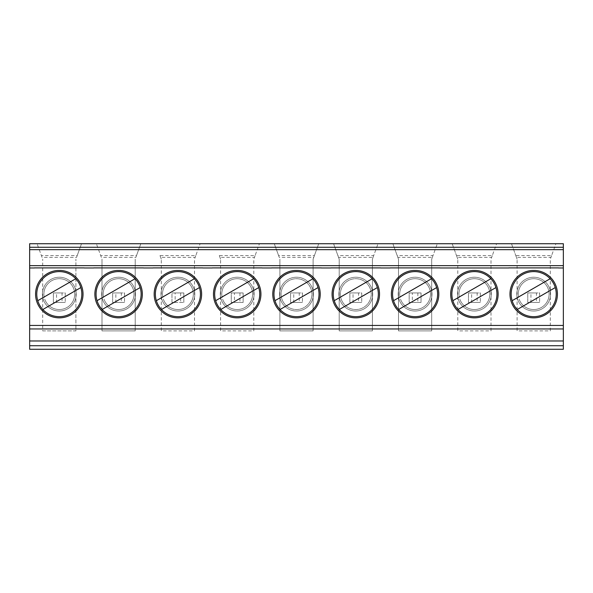 <?xml version="1.0" encoding="UTF-8"?>
<svg xmlns="http://www.w3.org/2000/svg" width="593" height="593" viewBox="0 0 593 593"><rect width="100%" height="100%" fill="white"/><g stroke="black" fill="none" stroke-linecap="round" stroke-linejoin="round"><path stroke-width="0.44" stroke-dasharray="2.96 2.22" d="M563.35 349.277L563.35 243.723L29.65 243.723L29.65 349.277L563.35 349.277M539.63 292.942L539.63 302.43L539.63 292.942L527.77 292.942L527.77 302.43L539.63 302.43L536.45 302.43L536.45 292.942L539.63 292.942M480.33 292.942L480.33 302.43L480.33 292.942L468.47 292.942L468.47 302.43L480.33 302.43L477.15 302.43L477.15 292.942L480.33 292.942M421.03 292.942L421.03 302.43L412.35 302.43L412.35 292.942L421.03 292.942L409.17 292.942L409.17 302.43L421.03 302.43L421.03 292.942M65.23 292.942L65.23 302.43L65.23 292.942L53.37 292.942L53.37 302.43L65.23 302.43L62.05 302.43L62.05 292.942L65.23 292.942M124.53 292.942L124.53 302.43L124.53 292.942L112.67 292.942L112.67 302.43L124.53 302.43L121.35 302.43L121.35 292.942L124.53 292.942M175.15 292.942L183.83 292.942L183.83 302.43L183.83 292.942L171.97 292.942L171.97 302.43L183.83 302.43L175.15 302.43L175.15 292.942L171.97 292.942L171.97 302.43L175.15 302.43M243.13 292.942L243.13 302.43L234.45 302.43L234.45 292.942L243.13 292.942L231.27 292.942L231.27 302.43L243.13 302.43L243.13 292.942M302.43 292.942L302.43 302.43L302.43 292.942L290.57 292.942L290.57 302.43L302.43 302.43L299.25 302.43L299.25 292.942L302.43 292.942M361.73 292.942L361.73 302.43L361.73 292.942L349.87 292.942L349.87 302.43L361.73 302.43L358.55 302.43L358.55 292.942L361.73 292.942M84.206 267.903L34.394 267.903M143.506 267.903L93.694 267.903M202.806 267.903L152.994 267.903M262.106 267.903L212.294 267.903M321.406 267.903L271.594 267.903M380.706 267.903L330.894 267.903M440.006 267.903L390.194 267.903M558.606 267.903L508.794 267.903M472.599 270.475L476.201 270.475A23.72 23.72 0 0 1 494.636 306.507A23.72 23.72 0 0 1 454.164 306.507A23.72 23.72 0 0 1 472.599 270.475M457.5 294.128A16.901 16.901 0 0 0 473.97 311.021A16.901 16.901 0 0 0 491.278 294.988A16.901 16.901 0 0 0 475.682 277.279A16.901 16.901 0 0 0 457.5 294.128A16.901 16.901 0 0 1 482.85 279.488A16.901 16.901 0 0 1 482.85 308.768A16.901 16.901 0 0 1 457.5 294.128M353.999 270.475L357.601 270.475A23.72 23.72 0 0 1 376.036 306.507A23.72 23.72 0 0 1 335.564 306.507A23.72 23.72 0 0 1 353.999 270.475M353.05 292.942L349.87 292.942L349.87 302.43L353.05 302.43L353.05 292.942L358.55 292.942M353.05 302.43L358.55 302.43M342.45 301.837A15.418 15.418 0 0 1 355.8 278.71A15.418 15.418 0 0 1 369.15 301.837A15.418 15.418 0 0 1 340.382 294.128A15.418 15.418 0 0 1 361.07 279.637A15.418 15.418 0 0 1 367.608 304.039A15.418 15.418 0 0 1 342.45 301.837M336.283 305.395A22.534 22.534 0 0 1 355.8 271.594A22.534 22.534 0 0 1 375.317 305.395A22.534 22.534 0 0 1 336.283 305.395M334.244 300.688L372.256 278.74M377.356 287.568L339.344 309.516M293.75 292.942L290.57 292.942L290.57 302.43L293.75 302.43L293.75 292.942L299.25 292.942M397.851 257.377L398.496 259.141L398.496 330.894L431.704 330.894L431.704 259.141L432.349 257.377L397.851 257.377L392.885 243.723L437.315 243.723L432.349 257.377M433.001 255.583L431.704 259.141L431.704 330.894L398.496 330.894L398.496 259.141L397.199 255.583L433.001 255.583L437.315 243.723M293.75 302.43L299.25 302.43M283.15 301.837A15.418 15.418 0 0 1 296.5 278.71A15.418 15.418 0 0 1 309.85 301.837A15.418 15.418 0 0 1 281.082 294.128A15.418 15.418 0 0 1 301.77 279.637A15.418 15.418 0 0 1 308.308 304.039A15.418 15.418 0 0 1 283.15 301.837M276.983 305.395A22.534 22.534 0 0 1 296.5 271.594A22.534 22.534 0 0 1 316.017 305.395A22.534 22.534 0 0 1 276.983 305.395M274.944 300.688L312.956 278.74M318.056 287.568L280.044 309.516M279.251 257.377L278.599 255.583L314.401 255.583L313.104 259.141L313.104 330.894L279.896 330.894L279.896 259.141L279.896 330.894L313.104 330.894L313.104 259.141L313.749 257.377L279.251 257.377L274.285 243.723L318.715 243.723L313.749 257.377M338.551 257.377L339.196 259.141L339.196 330.894L372.404 330.894L372.404 259.141L373.049 257.377L338.551 257.377L333.585 243.723L378.015 243.723L373.049 257.377M373.701 255.583L372.404 259.141L372.404 330.894L339.196 330.894L339.196 259.141L337.899 255.583L373.701 255.583L378.015 243.723M255.101 255.583L253.804 259.141L253.804 330.894L220.596 330.894L220.596 259.141L220.596 330.894L253.804 330.894L253.804 259.141L254.449 257.377L219.951 257.377L220.596 259.141L219.299 255.583L255.101 255.583L259.415 243.723L254.449 257.377M220.299 294.128A16.901 16.901 0 0 0 236.77 311.021A16.901 16.901 0 0 0 254.078 294.988A16.901 16.901 0 0 0 238.482 277.279A16.901 16.901 0 0 0 220.299 294.128A16.901 16.901 0 0 1 245.65 279.488A16.901 16.901 0 0 1 245.65 308.768A16.901 16.901 0 0 1 220.299 294.128M235.399 270.475A23.72 23.72 0 0 0 216.964 306.507A23.72 23.72 0 0 0 257.436 306.507A23.72 23.72 0 0 0 239.001 270.475L235.399 270.475M195.801 255.583L194.504 259.141L194.504 330.894L161.296 330.894L161.296 259.141L161.296 330.894L194.504 330.894L194.504 259.141L195.149 257.377L160.651 257.377L161.296 259.141L159.999 255.583L195.801 255.583L200.115 243.723L195.149 257.377M160.999 294.128A16.901 16.901 0 0 0 177.47 311.021A16.901 16.901 0 0 0 194.778 294.988A16.901 16.901 0 0 0 179.182 277.279A16.901 16.901 0 0 0 160.999 294.128A16.901 16.901 0 0 1 186.35 279.488A16.901 16.901 0 0 1 186.35 308.768A16.901 16.901 0 0 1 160.999 294.128M176.099 270.475A23.72 23.72 0 0 0 157.664 306.507A23.72 23.72 0 0 0 198.136 306.507A23.72 23.72 0 0 0 179.701 270.475L176.099 270.475M162.482 294.128A15.418 15.418 0 0 1 183.17 279.637A15.418 15.418 0 0 1 189.708 304.039A15.418 15.418 0 0 1 162.482 294.128M221.782 294.128A15.418 15.418 0 0 1 242.47 279.637A15.418 15.418 0 0 1 249.008 304.039A15.418 15.418 0 0 1 221.782 294.128M219.951 257.377L219.299 255.583M214.985 243.723L259.415 243.723M160.651 257.377L159.999 255.583M155.685 243.723L200.115 243.723M516.451 257.377L511.485 243.723L555.915 243.723L550.949 257.377L516.451 257.377L517.096 259.141L515.799 255.583L551.601 255.583L555.915 243.723M457.151 257.377L452.185 243.723L496.615 243.723L491.649 257.377L457.151 257.377L457.796 259.141L456.499 255.583L492.301 255.583L496.615 243.723M37.085 243.723L81.515 243.723L76.549 257.377L42.051 257.377L37.085 243.723L41.399 255.583L77.201 255.583L76.549 257.377M96.385 243.723L140.815 243.723L135.849 257.377L101.351 257.377L96.385 243.723L100.699 255.583L136.501 255.583L135.849 257.377M37.744 300.688L75.756 278.74M80.856 287.568L42.844 309.516M39.783 305.395A22.534 22.534 0 0 1 59.3 271.594A22.534 22.534 0 0 1 78.817 305.395A22.534 22.534 0 0 1 39.783 305.395M471.65 292.942L468.47 292.942L468.47 302.43L471.65 302.43L471.65 292.942L477.15 292.942M454.883 305.395A22.534 22.534 0 0 1 474.4 271.594A22.534 22.534 0 0 1 493.917 305.395A22.534 22.534 0 0 1 454.883 305.395M495.956 287.568L457.944 309.516M452.844 300.688L490.856 278.74M101.351 257.377L100.699 255.583M101.996 259.141L101.996 330.894L135.204 330.894L135.204 259.141L135.204 330.894L101.996 330.894L101.996 259.141M136.501 255.583L140.815 243.723M116.799 270.475A23.72 23.72 0 0 0 98.364 306.507A23.72 23.72 0 0 0 138.836 306.507A23.72 23.72 0 0 0 120.401 270.475L116.799 270.475M103.182 294.128A15.418 15.418 0 0 1 123.87 279.637A15.418 15.418 0 0 1 130.408 304.039A15.418 15.418 0 0 1 103.182 294.128M101.699 294.128A16.901 16.901 0 0 1 127.05 279.488A16.901 16.901 0 0 1 127.05 308.768A16.901 16.901 0 0 1 101.699 294.128A16.901 16.901 0 0 0 118.17 311.021A16.901 16.901 0 0 0 135.478 294.988A16.901 16.901 0 0 0 119.882 277.279A16.901 16.901 0 0 0 101.699 294.128M43.882 294.128A15.418 15.418 0 0 1 64.57 279.637A15.418 15.418 0 0 1 71.108 304.039A15.418 15.418 0 0 1 43.882 294.128M42.4 294.128A16.901 16.901 0 0 1 67.75 279.488A16.901 16.901 0 0 1 67.75 308.768A16.901 16.901 0 0 1 42.4 294.128A16.901 16.901 0 0 0 58.87 311.021A16.901 16.901 0 0 0 76.178 294.988A16.901 16.901 0 0 0 60.582 277.279A16.901 16.901 0 0 0 42.4 294.128M42.696 330.894L75.904 330.894L75.904 259.141L75.904 330.894L42.696 330.894L42.696 259.141L42.696 330.894M57.499 270.475A23.72 23.72 0 0 0 39.064 306.507A23.72 23.72 0 0 0 79.536 306.507A23.72 23.72 0 0 0 61.101 270.475L57.499 270.475M42.051 257.377L41.399 255.583M115.85 292.942L112.67 292.942L112.67 302.43L115.85 302.43L115.85 292.942L121.35 292.942M115.85 302.43L121.35 302.43M105.25 301.837A15.418 15.418 0 0 1 118.6 278.71A15.418 15.418 0 0 1 131.95 301.837A15.418 15.418 0 0 1 105.25 301.837M99.083 305.395A22.534 22.534 0 0 1 118.6 271.594A22.534 22.534 0 0 1 138.117 305.395A22.534 22.534 0 0 1 99.083 305.395M97.044 300.688L135.056 278.74M140.156 287.568L102.144 309.516M56.55 292.942L53.37 292.942L53.37 302.43L56.55 302.43L56.55 292.942L62.05 292.942M56.55 302.43L62.05 302.43M45.95 301.837A15.418 15.418 0 0 1 59.3 278.71A15.418 15.418 0 0 1 72.65 301.837A15.418 15.418 0 0 1 45.95 301.837M551.601 255.583L550.304 259.141L550.304 330.894L517.096 330.894L517.096 259.141L517.096 330.894L550.304 330.894L550.304 259.141L550.949 257.377M516.799 294.128A16.901 16.901 0 0 0 533.27 311.021A16.901 16.901 0 0 0 550.578 294.988A16.901 16.901 0 0 0 534.982 277.279A16.901 16.901 0 0 0 516.799 294.128A16.901 16.901 0 0 1 542.15 279.488A16.901 16.901 0 0 1 542.15 308.768A16.901 16.901 0 0 1 516.799 294.128M531.899 270.475A23.72 23.72 0 0 0 513.464 306.507A23.72 23.72 0 0 0 553.936 306.507A23.72 23.72 0 0 0 535.501 270.475L531.899 270.475M492.301 255.583L491.004 259.141L491.004 330.894L457.796 330.894L457.796 259.141L457.796 330.894L491.004 330.894L491.004 259.141L491.649 257.377M458.982 294.128A15.418 15.418 0 0 1 479.67 279.637A15.418 15.418 0 0 1 486.208 304.039A15.418 15.418 0 0 1 458.982 294.128M518.282 294.128A15.418 15.418 0 0 1 538.97 279.637A15.418 15.418 0 0 1 545.508 304.039A15.418 15.418 0 0 1 518.282 294.128M511.485 243.723L515.799 255.583M452.185 243.723L456.499 255.583M530.95 292.942L527.77 292.942L527.77 302.43L530.95 302.43L530.95 292.942L536.45 292.942M530.95 302.43L536.45 302.43M520.35 301.837A15.418 15.418 0 0 1 533.7 278.71A15.418 15.418 0 0 1 547.05 301.837A15.418 15.418 0 0 1 520.35 301.837M514.183 305.395A22.534 22.534 0 0 1 533.7 271.594A22.534 22.534 0 0 1 553.217 305.395A22.534 22.534 0 0 1 514.183 305.395M512.144 300.688L550.156 278.74M555.256 287.568L517.244 309.516M471.65 302.43L477.15 302.43M461.05 301.837A15.418 15.418 0 0 1 474.4 278.71A15.418 15.418 0 0 1 487.75 301.837A15.418 15.418 0 0 1 461.05 301.837M180.65 292.942L180.65 302.43M279.599 294.128A16.901 16.901 0 0 0 296.07 311.021A16.901 16.901 0 0 0 313.378 294.988A16.901 16.901 0 0 0 297.782 277.279A16.901 16.901 0 0 0 279.599 294.128A16.901 16.901 0 0 1 304.95 279.488A16.901 16.901 0 0 1 304.95 308.768A16.901 16.901 0 0 1 279.599 294.128M294.699 270.475A23.72 23.72 0 0 0 276.264 306.507A23.72 23.72 0 0 0 316.736 306.507A23.72 23.72 0 0 0 298.301 270.475L294.699 270.475M274.285 243.723L278.599 255.583M199.456 287.568L161.444 309.516M81.515 243.723L77.201 255.583M258.756 287.568L220.744 309.516M215.644 300.688L253.656 278.74M217.683 305.395A22.534 22.534 0 0 1 237.2 271.594A22.534 22.534 0 0 1 256.717 305.395A22.534 22.534 0 0 1 217.683 305.395M223.85 301.837A15.418 15.418 0 0 1 237.2 278.71A15.418 15.418 0 0 1 250.55 301.837A15.418 15.418 0 0 1 223.85 301.837M234.45 292.942L231.27 292.942L231.27 302.43L234.45 302.43M239.95 292.942L239.95 302.43M156.344 300.688L194.356 278.74M158.383 305.395A22.534 22.534 0 0 1 177.9 271.594A22.534 22.534 0 0 1 197.417 305.395A22.534 22.534 0 0 1 158.383 305.395M164.55 301.837A15.418 15.418 0 0 1 177.9 278.71A15.418 15.418 0 0 1 191.25 301.837A15.418 15.418 0 0 1 164.55 301.837M333.585 243.723L337.899 255.583M314.401 255.583L318.715 243.723M338.899 294.128A16.901 16.901 0 0 1 364.25 279.488A16.901 16.901 0 0 1 364.25 308.768A16.901 16.901 0 0 1 338.899 294.128A16.901 16.901 0 0 0 355.37 311.021A16.901 16.901 0 0 0 372.678 294.988A16.901 16.901 0 0 0 357.082 277.279A16.901 16.901 0 0 0 338.899 294.128M392.885 243.723L397.199 255.583M398.2 294.128A16.901 16.901 0 0 1 423.55 279.488A16.901 16.901 0 0 1 423.55 308.768A16.901 16.901 0 0 1 398.2 294.128A16.901 16.901 0 0 0 414.67 311.021A16.901 16.901 0 0 0 431.978 294.988A16.901 16.901 0 0 0 416.382 277.279A16.901 16.901 0 0 0 398.2 294.128M413.299 270.475A23.72 23.72 0 0 0 394.864 306.507A23.72 23.72 0 0 0 435.336 306.507A23.72 23.72 0 0 0 416.901 270.475L413.299 270.475M399.682 294.128A15.418 15.418 0 0 1 420.37 279.637A15.418 15.418 0 0 1 426.908 304.039A15.418 15.418 0 0 1 399.682 294.128M436.656 287.568L398.644 309.516M393.544 300.688L431.556 278.74M395.583 305.395A22.534 22.534 0 0 1 415.1 271.594A22.534 22.534 0 0 1 434.617 305.395A22.534 22.534 0 0 1 395.583 305.395M401.75 301.837A15.418 15.418 0 0 1 415.1 278.71A15.418 15.418 0 0 1 428.45 301.837A15.418 15.418 0 0 1 401.75 301.837M412.35 292.942L409.17 292.942L409.17 302.43L412.35 302.43M417.85 292.942L417.85 302.43"/><path stroke-width="0.89" d="M563.35 243.723L563.35 349.277L29.65 349.277L29.65 243.723L563.35 243.723M563.35 340.975L29.65 340.975M535.501 270.475L531.899 270.475A23.72 23.72 0 0 0 513.464 306.507A23.72 23.72 0 0 0 553.936 306.507A23.72 23.72 0 0 0 535.501 270.475M508.794 267.903L558.606 267.903M34.394 267.903L84.206 267.903M93.694 267.903L143.506 267.903M152.994 267.903L202.806 267.903M212.294 267.903L262.106 267.903M271.594 267.903L321.406 267.903M330.894 267.903L380.706 267.903M390.194 267.903L440.006 267.903M440.006 267.969L508.794 267.969M476.201 270.475L472.599 270.475A23.72 23.72 0 0 0 454.164 306.507A23.72 23.72 0 0 0 494.636 306.507A23.72 23.72 0 0 0 476.201 270.475M416.901 270.475L413.299 270.475A23.72 23.72 0 0 0 394.864 306.507A23.72 23.72 0 0 0 435.336 306.507A23.72 23.72 0 0 0 416.901 270.475M61.101 270.475L57.499 270.475A23.72 23.72 0 0 0 39.064 306.507A23.72 23.72 0 0 0 79.536 306.507A23.72 23.72 0 0 0 61.101 270.475M120.401 270.475L116.799 270.475A23.72 23.72 0 0 0 98.364 306.507A23.72 23.72 0 0 0 138.836 306.507A23.72 23.72 0 0 0 120.401 270.475M179.701 270.475L176.099 270.475A23.72 23.72 0 0 0 157.664 306.507A23.72 23.72 0 0 0 198.136 306.507A23.72 23.72 0 0 0 179.701 270.475M239.001 270.475L235.399 270.475A23.72 23.72 0 0 0 216.964 306.507A23.72 23.72 0 0 0 257.436 306.507A23.72 23.72 0 0 0 239.001 270.475M298.301 270.475L294.699 270.475A23.72 23.72 0 0 0 276.264 306.507A23.72 23.72 0 0 0 316.736 306.507A23.72 23.72 0 0 0 298.301 270.475M357.601 270.475L353.999 270.475A23.72 23.72 0 0 0 335.564 306.507A23.72 23.72 0 0 0 376.036 306.507A23.72 23.72 0 0 0 357.601 270.475M318.056 287.568A22.534 22.534 0 0 1 276.983 305.395A22.534 22.534 0 0 1 312.956 278.74A22.534 22.534 0 0 1 318.056 287.568L280.044 309.516M336.283 305.395A22.534 22.534 0 0 1 372.256 278.74A22.534 22.534 0 0 1 367.067 313.645A22.534 22.534 0 0 1 336.283 305.395M334.244 300.688L372.256 278.74M377.356 287.568L339.344 309.516M274.944 300.688L312.956 278.74M200.115 243.723L155.685 243.723M214.985 243.723L259.415 243.723M258.756 287.568A22.534 22.534 0 0 1 217.683 305.395A22.534 22.534 0 0 1 215.644 300.688L253.656 278.74A22.534 22.534 0 0 1 258.756 287.568L220.744 309.516M555.915 243.723L511.485 243.723M496.615 243.723L452.185 243.723M437.315 243.723L392.885 243.723M81.515 243.723L37.085 243.723M140.815 243.723L96.385 243.723M318.715 243.723L274.285 243.723M378.015 243.723L333.585 243.723M37.744 300.688L75.756 278.74A22.534 22.534 0 0 1 70.567 313.645A22.534 22.534 0 0 1 37.744 300.688A22.534 22.534 0 0 1 75.756 278.74M454.883 305.395A22.534 22.534 0 0 1 490.856 278.74A22.534 22.534 0 0 1 485.667 313.645A22.534 22.534 0 0 1 454.883 305.395M495.956 287.568L457.944 309.516M452.844 300.688L490.856 278.74M140.156 287.568A22.534 22.534 0 0 1 99.083 305.395A22.534 22.534 0 0 1 135.056 278.74A22.534 22.534 0 0 1 140.156 287.568L102.144 309.516M80.856 287.568L42.844 309.516M97.044 300.688L135.056 278.74M555.256 287.568A22.534 22.534 0 0 1 514.183 305.395A22.534 22.534 0 0 1 550.156 278.74A22.534 22.534 0 0 1 555.256 287.568L517.244 309.516M512.144 300.688L550.156 278.74M29.65 249.653L563.35 249.653M199.456 287.568L161.444 309.516A22.534 22.534 0 0 1 156.344 300.688L194.356 278.74A22.534 22.534 0 0 1 189.167 313.645A22.534 22.534 0 0 1 161.444 309.516M215.644 300.688A22.534 22.534 0 0 1 253.656 278.74M156.344 300.688A22.534 22.534 0 0 1 194.356 278.74M436.656 287.568A22.534 22.534 0 0 1 395.583 305.395A22.534 22.534 0 0 1 393.544 300.688L431.556 278.74A22.534 22.534 0 0 1 436.656 287.568L398.644 309.516M393.544 300.688A22.534 22.534 0 0 1 431.556 278.74M29.65 328.945L563.35 328.945M563.35 345.719L29.65 345.719M563.35 267.969L558.606 267.969M29.65 325.438L563.35 325.438M34.394 267.969L29.65 267.969M93.694 267.969L84.206 267.969M152.994 267.969L143.506 267.969M212.294 267.969L202.806 267.969M271.594 267.969L262.106 267.969M330.894 267.969L321.406 267.969M390.194 267.969L380.706 267.969M29.65 265.657L563.35 265.657M29.65 247.281L563.35 247.281"/></g></svg>

